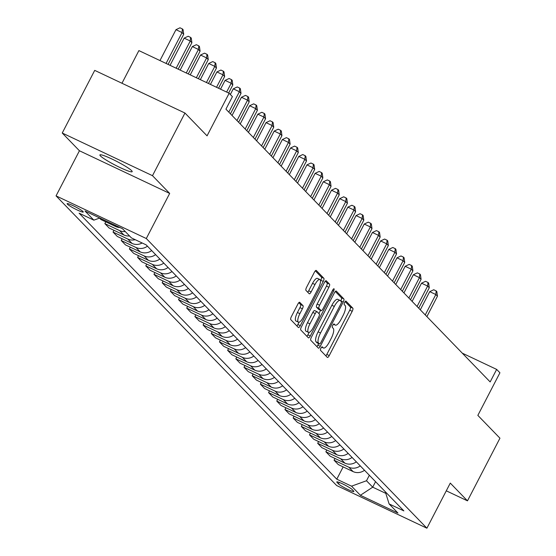 <?xml version="1.0" encoding="UTF-8"?>
<svg xmlns="http://www.w3.org/2000/svg" width="556" height="556" viewBox="0 0 556 556"><rect width="100%" height="100%" fill="white"/><g stroke="black" fill="none" stroke-linecap="round" stroke-linejoin="round"><path stroke-width="0.83" d="M320.944 348.146A1.953 0.612 115.3 0 0 320.499 350.329L327.331 357.383A2.787 0.869 115.3 0 0 327.414 357.445A2.787 0.869 115.3 0 0 329.249 355.583L352.198 311.311A2.787 0.869 115.3 0 0 352.831 308.191L345.999 301.137A1.953 0.612 115.3 0 0 345.936 301.095A1.953 0.612 115.3 0 0 344.657 302.394A1.953 0.612 115.3 0 0 344.213 304.584L345.095 305.494A8.917 2.787 115.3 0 1 343.073 315.488L341.162 319.179A8.917 2.787 115.3 0 1 335.296 325.121A8.917 2.787 115.3 0 1 335.025 324.926L334.142 324.016A1.953 0.612 115.3 0 0 334.08 323.974A1.953 0.612 115.3 0 0 332.801 325.274A1.953 0.612 115.3 0 0 332.356 327.456L333.239 328.367A8.917 2.787 115.3 0 1 331.216 338.361L329.305 342.051A8.917 2.787 115.3 0 1 323.439 347.993A8.917 2.787 115.3 0 1 323.168 347.799L322.285 346.888A1.953 0.612 115.3 0 0 322.223 346.847A1.953 0.612 115.3 0 0 320.944 348.146M100.434 155.93A18.174 2.015 -152.6 0 0 117.698 166.404A18.174 2.015 -152.6 0 0 132.175 171.672A18.174 2.015 -152.6 0 0 131.654 170.685A18.174 2.015 -152.6 0 0 114.39 160.211A18.174 2.015 -152.6 0 0 99.906 154.943A18.174 2.015 -152.6 0 0 100.434 155.93M67.387 204.163A9.091 1.008 -152.6 0 0 76.019 209.397A9.091 1.008 -152.6 0 0 83.261 212.031A9.091 1.008 -152.6 0 0 82.997 211.537A9.091 1.008 -152.6 0 0 74.365 206.304A9.091 1.008 -152.6 0 0 67.123 203.67A9.091 1.008 -152.6 0 0 67.387 204.163M299.774 302.318A2.787 0.869 115.3 0 0 299.691 302.255A2.787 0.869 115.3 0 0 297.856 304.118L291.42 316.538A2.787 0.869 115.3 0 0 290.788 319.658L298.37 327.491A2.787 0.869 115.3 0 0 298.454 327.547A2.787 0.869 115.3 0 0 300.289 325.691L323.238 281.419A2.787 0.869 115.3 0 0 323.87 278.299L316.288 270.466A2.787 0.869 115.3 0 0 316.204 270.404A2.787 0.869 115.3 0 0 314.369 272.266L306.592 287.264A2.787 0.869 115.3 0 0 305.96 290.392L309.205 293.742A2.787 0.869 115.3 0 0 309.289 293.804A2.787 0.869 115.3 0 0 311.124 291.942L314.981 284.505A7.457 2.328 115.3 0 1 319.888 279.536A7.457 2.328 115.3 0 1 318.414 288.057L303.312 317.198A7.457 2.328 115.3 0 1 298.405 322.167A7.457 2.328 115.3 0 1 299.872 313.654L302.388 308.795A2.787 0.869 115.3 0 0 303.02 305.668L299.594 302.235M446.28 490.823L467.478 500.845L499.948 438.197L477.847 415.381L499.927 372.784L496.654 369.406L490.156 381.93L225.924 109.164L232.415 96.633L229.141 93.255L138.896 50.596L121.966 83.261M152.49 175.682L62.244 133.023L79.432 150.766L169.677 193.425L152.49 175.682L184.96 113.035L207.061 135.852L229.141 93.255M169.677 193.425L146.297 238.531L426.904 528.2L336.658 485.541L56.052 195.872L146.297 238.531M467.478 500.845L450.284 483.094L426.904 528.2M311.409 337.172A2.787 0.869 115.3 0 0 310.776 340.293L318.359 348.125A2.787 0.869 115.3 0 0 318.449 348.188A2.787 0.869 115.3 0 0 320.277 346.332L343.226 302.054A2.787 0.869 115.3 0 0 343.858 298.933L336.276 291.101A2.787 0.869 115.3 0 0 336.192 291.045A2.787 0.869 115.3 0 0 334.358 292.901L311.409 337.172M308.365 337.805L300.782 329.979A2.787 0.869 115.3 0 1 301.415 326.852L324.363 282.58A2.787 0.869 115.3 0 1 326.198 280.724A2.787 0.869 115.3 0 1 326.282 280.787L329.527 284.137A2.787 0.869 115.3 0 1 328.895 287.257L319.589 305.216A2.787 0.869 115.3 0 0 318.956 308.337L321.111 310.561A2.787 0.869 115.3 0 0 321.194 310.623A2.787 0.869 115.3 0 0 323.029 308.768L332.717 290.072A1.953 0.612 115.3 0 1 333.996 288.772A1.953 0.612 115.3 0 1 333.614 291.003L310.283 336.012A2.787 0.869 115.3 0 1 308.448 337.867A2.787 0.869 115.3 0 1 308.365 337.805M62.244 133.023L94.715 70.376L184.96 113.035M353.609 491.024L352.163 489.537A8.806 0.973 -152.6 0 0 343.803 484.464A8.806 0.973 -152.6 0 0 336.79 481.913A8.806 0.973 -152.6 0 0 337.04 482.393L338.486 483.88A8.806 0.973 -152.6 0 0 346.847 488.953A8.806 0.973 -152.6 0 0 353.859 491.504A8.806 0.973 -152.6 0 0 353.609 491.024M385.308 491.74L389.103 503.917L403.858 510.894L146.172 244.883L131.418 237.905L122.577 228.78L85.012 211.03L93.853 220.155L79.098 213.177L336.783 479.189L351.545 486.166L366.494 480.752L369.344 475.262M389.103 503.917L397.943 513.042L360.385 495.292L351.545 486.166M79.432 150.766L56.052 195.872M496.654 369.406L462.286 353.157M375.564 481.684L372.715 487.174L385.815 493.367M366.494 480.752L372.715 487.174L360.385 495.292M343.156 466.901L336.783 479.189M334.969 458.45L334.059 460.215L338.312 464.607L353.067 471.585A11.356 10.717 -44.1 0 0 364.521 470.279M326.782 449.999L325.872 451.764L330.125 456.156L344.88 463.134A11.356 10.717 -44.1 0 0 356.333 461.827M318.602 441.547L317.685 443.313L321.938 447.712L336.7 454.683A11.356 10.717 -44.1 0 0 348.146 453.383M310.415 433.096L309.497 434.861L313.758 439.261L328.513 446.232A11.356 10.717 -44.1 0 0 339.959 444.932M302.228 424.645L301.31 426.417L305.571 430.81L320.325 437.78A11.356 10.717 -44.1 0 0 331.772 436.481M294.041 416.201L293.123 417.966L297.384 422.358L312.138 429.336A11.356 10.717 -44.1 0 0 323.592 428.03M285.853 407.75L284.943 409.515L289.196 413.907L303.951 420.885A11.356 10.717 -44.1 0 0 315.405 419.578M277.673 399.298L276.756 401.064L281.009 405.456L295.771 412.434A11.356 10.717 -44.1 0 0 307.218 411.127M269.486 390.847L268.569 392.612L272.829 397.005L287.584 403.983A11.356 10.717 -44.1 0 0 299.031 402.676M261.299 382.396L260.382 384.161L264.642 388.561L279.397 395.531A11.356 10.717 -44.1 0 0 290.844 394.232M253.112 373.945L252.195 375.71L256.455 380.109L271.21 387.08A11.356 10.717 -44.1 0 0 282.663 385.781M244.925 365.494L244.014 367.266L248.268 371.658L263.023 378.629A11.356 10.717 -44.1 0 0 274.476 377.329M236.745 357.049L235.827 358.815L240.081 363.207L254.843 370.185A11.356 10.717 -44.1 0 0 266.289 368.878M228.558 348.598L227.64 350.363L231.894 354.756L246.655 361.734A11.356 10.717 -44.1 0 0 258.102 360.427M220.371 340.147L219.453 341.912L223.714 346.305L238.468 353.282A11.356 10.717 -44.1 0 0 249.915 351.976M212.183 331.696L211.266 333.461L215.526 337.853L230.281 344.831A11.356 10.717 -44.1 0 0 241.735 343.525M203.996 323.245L203.086 325.01L207.339 329.409L222.094 336.38A11.356 10.717 -44.1 0 0 233.548 335.08M195.816 314.793L194.899 316.559L199.152 320.958L213.907 327.929A11.356 10.717 -44.1 0 0 225.361 326.629M187.629 306.349L186.712 308.114L190.965 312.507L205.727 319.478A11.356 10.717 -44.1 0 0 217.174 318.178M179.442 297.898L178.525 299.663L182.785 304.056L197.54 311.033A11.356 10.717 -44.1 0 0 208.986 309.727M171.255 289.447L170.338 291.212L174.598 295.604L189.353 302.582A11.356 10.717 -44.1 0 0 200.799 301.276M163.068 280.995L162.157 282.761L166.411 287.153L181.166 294.131A11.356 10.717 -44.1 0 0 192.619 292.824M154.881 272.544L153.97 274.31L158.224 278.702L172.979 285.68A11.356 10.717 -44.1 0 0 184.432 284.373M146.701 264.093L145.783 265.858L150.037 270.258L164.798 277.229A11.356 10.717 -44.1 0 0 176.245 275.929M138.513 255.642L137.596 257.414L141.856 261.806L156.611 268.777A11.356 10.717 -44.1 0 0 168.058 267.478M130.326 247.198L129.409 248.963L133.669 253.355L148.424 260.333A11.356 10.717 -44.1 0 0 159.871 259.026M122.139 238.746L121.229 240.512L125.482 244.904L140.237 251.882A11.356 10.717 -44.1 0 0 151.691 250.575M113.952 230.295L113.042 232.06L117.295 236.453L132.05 243.431A11.356 10.717 -44.1 0 0 142.162 242.986M105.772 221.844L104.855 223.609L109.108 228.002L123.87 234.98A11.356 10.717 -44.1 0 0 129.506 235.939M99.517 218.105L100.928 219.557L115.683 226.528A11.356 10.717 -44.1 0 0 119.943 227.536M334.059 460.215L348.814 467.193A11.356 10.717 -44.1 0 0 360.26 465.886M325.872 451.764L340.626 458.742A11.356 10.717 -44.1 0 0 352.073 457.435M317.685 443.313L332.439 450.29A11.356 10.717 -44.1 0 0 343.893 448.984M309.497 434.861L324.252 441.839A11.356 10.717 -44.1 0 0 335.706 440.533M301.31 426.417L316.072 433.388A11.356 10.717 -44.1 0 0 327.519 432.088M293.123 417.966L307.885 424.937A11.356 10.717 -44.1 0 0 319.332 423.637M284.943 409.515L299.698 416.486A11.356 10.717 -44.1 0 0 311.145 415.186M276.756 401.064L291.511 408.041A11.356 10.717 -44.1 0 0 302.964 406.735M268.569 392.612L283.324 399.59A11.356 10.717 -44.1 0 0 294.777 398.284M260.382 384.161L275.137 391.139A11.356 10.717 -44.1 0 0 286.59 389.832M252.195 375.71L266.956 382.688A11.356 10.717 -44.1 0 0 278.403 381.381M244.014 367.266L258.769 374.237A11.356 10.717 -44.1 0 0 270.216 372.937M235.827 358.815L250.582 365.785A11.356 10.717 -44.1 0 0 262.029 364.486M227.64 350.363L242.395 357.334A11.356 10.717 -44.1 0 0 253.849 356.035M219.453 341.912L234.208 348.89A11.356 10.717 -44.1 0 0 245.662 347.583M211.266 333.461L226.028 340.439A11.356 10.717 -44.1 0 0 237.475 339.132M203.086 325.01L217.841 331.988A11.356 10.717 -44.1 0 0 229.287 330.681M194.899 316.559L209.654 323.536A11.356 10.717 -44.1 0 0 221.1 322.23M186.712 308.114L201.467 315.085A11.356 10.717 -44.1 0 0 212.92 313.786M178.525 299.663L193.28 306.634A11.356 10.717 -44.1 0 0 204.733 305.334M170.338 291.212L185.099 298.19A11.356 10.717 -44.1 0 0 196.546 296.883M162.157 282.761L176.912 289.739A11.356 10.717 -44.1 0 0 188.359 288.432M153.97 274.31L168.725 281.287A11.356 10.717 -44.1 0 0 180.172 279.981M145.783 265.858L160.538 272.836A11.356 10.717 -44.1 0 0 171.992 271.53M137.596 257.414L152.351 264.385A11.356 10.717 -44.1 0 0 163.805 263.085M129.409 248.963L144.171 255.934A11.356 10.717 -44.1 0 0 155.617 254.634M121.229 240.512L135.984 247.483A11.356 10.717 -44.1 0 0 147.43 246.183M113.042 232.06L127.797 239.038A11.356 10.717 -44.1 0 0 135.171 239.685M104.855 223.609L119.609 230.587A11.356 10.717 -44.1 0 0 125.253 231.539M99.781 218.008L93.853 220.155M325.844 355.854A2.787 0.869 115.3 0 0 326.81 354.436L349.759 310.158A2.787 0.869 115.3 0 0 350.391 307.037L345.144 301.623M340.738 300.998L340.786 300.907A2.787 0.869 115.3 0 0 341.419 297.78L335.317 291.483M316.878 346.596A2.787 0.869 115.3 0 0 317.837 345.179L318.657 343.601M319.443 343.949A1.953 0.612 115.3 0 0 319.498 343.997A1.953 0.612 115.3 0 0 320.784 342.698L340.925 303.833A1.953 0.612 115.3 0 0 341.37 301.644L340.439 300.685A8.917 2.787 115.3 0 0 340.168 300.49A8.917 2.787 115.3 0 0 334.302 306.432L320.534 332.995A8.917 2.787 115.3 0 0 318.505 342.989L319.443 343.949L317.003 342.802A1.953 0.612 115.3 0 0 317.059 342.844A1.953 0.612 115.3 0 0 317.128 342.857M337.999 299.531A8.917 2.787 115.3 0 0 337.728 299.336A8.917 2.787 115.3 0 0 331.862 305.279L334.302 306.432M317.003 342.802L316.072 341.836A8.917 2.787 115.3 0 1 318.095 331.842L331.862 305.279M325.323 281.162L327.088 282.983L329.527 284.137M318.852 309.497A2.787 0.869 115.3 0 1 318.755 309.47A2.787 0.869 115.3 0 1 318.671 309.407L316.517 307.183A2.787 0.869 115.3 0 1 317.149 304.062L326.455 286.104A2.787 0.869 115.3 0 0 327.088 282.983M320.562 310.324L318.887 313.556M309.129 332.391L307.843 334.858L310.283 336.012M309.928 323.849A7.457 2.328 115.3 0 0 308.462 332.363A7.457 2.328 115.3 0 0 313.369 327.394L318.692 317.128A2.787 0.869 115.3 0 0 319.325 314.001L317.17 311.784A2.787 0.869 115.3 0 0 317.087 311.721A2.787 0.869 115.3 0 0 315.252 313.577L309.928 323.849L307.489 322.695A7.457 2.328 115.3 0 0 306.022 331.209L308.462 332.363M316.99 311.694L314.731 310.63A2.787 0.869 115.3 0 0 314.647 310.568A2.787 0.869 115.3 0 0 312.813 312.423L315.252 313.577M307.489 322.695L312.813 312.423M306.884 336.276A2.787 0.869 115.3 0 0 307.843 334.858M298.405 322.167L295.966 321.014A7.457 2.328 115.3 0 1 297.432 312.5L299.948 307.642A2.787 0.869 115.3 0 0 300.581 304.514L298.822 302.7M319.888 279.536L317.448 278.382A7.457 2.328 115.3 0 0 312.541 283.351L314.981 284.505M307.718 292.213A2.787 0.869 115.3 0 0 308.684 290.795L312.541 283.351M320.506 280.836L320.798 280.266A2.787 0.869 115.3 0 0 321.431 277.145L315.328 270.848M296.89 325.955A2.787 0.869 115.3 0 0 297.849 324.537L299.065 322.195M426.89 316.621L437.461 296.216L435.828 294.52L429.732 291.643L420.301 309.824M429.732 291.643L433.736 289.752L436.175 290.906L435.828 294.52L425.25 314.925M436.175 290.906L436.835 291.587L437.461 296.216M418.703 308.17L429.281 287.765L427.64 286.076L421.545 283.192L412.121 301.373M421.545 283.192L425.555 281.308L427.995 282.455L427.64 286.076L417.063 306.481M427.995 282.455L428.648 283.136L429.281 287.765M410.516 299.719L421.094 279.314L419.453 277.625L413.358 274.74L403.934 292.922M413.358 274.74L417.368 272.857L419.808 274.011L419.453 277.625L408.875 298.03M419.808 274.011L420.461 274.685L421.094 279.314M402.329 291.268L412.906 270.862L411.266 269.173L405.171 266.289L395.747 284.47M405.171 266.289L409.181 264.406L411.621 265.56L411.266 269.173L400.695 289.579M411.621 265.56L412.274 266.234L412.906 270.862M394.141 282.816L404.719 262.411L403.086 260.722L396.984 257.838L387.56 276.019M396.984 257.838L400.994 255.955L403.434 257.108L403.086 260.722L392.508 281.127M403.434 257.108L404.087 257.782L404.719 262.411M385.961 274.365L396.532 253.96L394.899 252.271L388.797 249.394L379.373 267.575M388.797 249.394L392.807 247.503L395.247 248.657L394.899 252.271L384.321 272.676M395.247 248.657L395.9 249.331L396.532 253.96M377.774 265.914L388.352 245.516L386.712 243.82L380.617 240.943L371.193 259.124M380.617 240.943L384.627 239.052L387.059 240.206L386.712 243.82L376.134 264.225M387.059 240.206L387.72 240.88L388.352 245.516M369.587 257.47L380.165 237.065L378.525 235.376L372.43 232.491L363.005 250.673M372.43 232.491L376.44 230.601L378.879 231.755L378.525 235.376L367.947 255.774M378.879 231.755L379.533 232.436L380.165 237.065M361.4 249.018L371.978 228.613L370.338 226.924L364.243 224.04L354.818 242.221M364.243 224.04L368.253 222.157L370.692 223.303L370.338 226.924L359.767 247.33M370.692 223.303L371.345 223.985L371.978 228.613M353.213 240.567L363.791 220.162L362.158 218.473L356.055 215.589L346.631 233.77M356.055 215.589L360.066 213.706L362.505 214.859L362.158 218.473L351.58 238.878M362.505 214.859L363.158 215.533L363.791 220.162M345.033 232.116L355.604 211.711L353.97 210.022L347.868 207.138L338.444 225.319M347.868 207.138L351.878 205.254L354.318 206.408L353.97 210.022L343.393 230.427M354.318 206.408L354.971 207.082L355.604 211.711M336.846 223.665L347.424 203.26L345.783 201.571L339.688 198.687L330.264 216.868M339.688 198.687L343.691 196.803L346.131 197.957L345.783 201.571L335.205 221.976M346.131 197.957L346.791 198.631L347.424 203.26M328.659 215.214L339.236 194.808L337.596 193.12L331.501 190.242L322.077 208.424M331.501 190.242L335.511 188.352L337.951 189.506L337.596 193.12L327.018 213.525M337.951 189.506L338.604 190.18L339.236 194.808M320.471 206.762L331.049 186.364L329.409 184.668L323.314 181.791L313.89 199.972M323.314 181.791L327.324 179.901L329.764 181.054L329.409 184.668L318.838 205.074M329.764 181.054L330.417 181.729L331.049 186.364M312.284 198.318L322.862 177.913L321.229 176.224L315.127 173.34L305.703 191.521M315.127 173.34L319.137 171.45L321.576 172.603L321.229 176.224L310.651 196.622M321.576 172.603L322.23 173.284L322.862 177.913M304.104 189.867L314.675 169.462L313.042 167.773L306.94 164.889L297.516 183.07M306.94 164.889L310.95 163.005L313.389 164.159L313.042 167.773L302.464 188.178M313.389 164.159L314.043 164.833L314.675 169.462M295.917 181.416L306.495 161.011L304.855 159.322L298.76 156.438L289.335 174.619M298.76 156.438L302.763 154.554L305.202 155.708L304.855 159.322L294.277 179.727M305.202 155.708L305.863 156.382L306.495 161.011M287.73 172.965L298.308 152.559L296.668 150.871L290.573 147.986L281.148 166.168M290.573 147.986L294.583 146.103L297.022 147.257L296.668 150.871L286.09 171.276M297.022 147.257L297.675 147.931L298.308 152.559M279.543 164.513L290.121 144.108L288.481 142.419L282.385 139.535L272.961 157.716M282.385 139.535L286.396 137.652L288.835 138.805L288.481 142.419L277.91 162.825M288.835 138.805L289.488 139.48L290.121 144.108M271.356 156.062L281.934 135.657L280.3 133.968L274.198 131.091L264.774 149.272M274.198 131.091L278.209 129.201L280.648 130.354L280.3 133.968L269.723 154.373M280.648 130.354L281.301 131.028L281.934 135.657M263.169 147.618L273.747 127.213L272.113 125.517L266.011 122.64L256.587 140.821M266.011 122.64L270.021 120.749L272.461 121.903L272.113 125.517L261.535 145.922M272.461 121.903L273.114 122.584L273.747 127.213M254.989 139.167L265.566 118.762L263.926 117.073L257.831 114.189L248.407 132.37M257.831 114.189L261.834 112.305L264.274 113.452L263.926 117.073L253.348 137.471M264.274 113.452L264.934 114.133L265.566 118.762M246.801 130.716L257.379 110.31L255.739 108.622L249.644 105.737L240.22 123.918M249.644 105.737L253.654 103.854L256.094 105.008L255.739 108.622L245.161 129.027M256.094 105.008L256.747 105.682L257.379 110.31M238.614 122.264L249.192 101.859L247.552 100.17L241.457 97.286L232.033 115.467M241.457 97.286L245.467 95.403L247.906 96.556L247.552 100.17L236.981 120.576M247.906 96.556L248.56 97.23L249.192 101.859M230.427 113.813L241.005 93.408L239.372 91.719L233.27 88.835L230.344 94.492M233.27 88.835L237.28 86.951L239.719 88.105L239.372 91.719L228.794 112.124M239.719 88.105L240.373 88.779L241.005 93.408M228.641 93.019L232.818 84.957L231.185 83.268L225.083 80.384L220.53 89.182M225.083 80.384L229.093 78.5L231.532 79.654L231.185 83.268L226.626 92.06M231.532 79.654L232.186 80.328L232.818 84.957M218.55 88.244L224.631 76.506L222.998 74.817L216.903 71.939L210.432 84.408M216.903 71.939L220.906 70.049L223.345 71.203L222.998 74.817L216.534 87.292M223.345 71.203L224.005 71.877L224.631 76.506M208.458 83.476L216.451 68.061L214.811 66.366L208.715 63.488L200.341 79.64M208.715 63.488L212.726 61.598L215.165 62.752L214.811 66.366L206.436 82.524M215.165 62.752L215.818 63.433L216.451 68.061M198.367 78.702L208.264 59.61L206.624 57.921L200.528 55.037L190.249 74.865M200.528 55.037L204.538 53.154L206.978 54.3L206.624 57.921L196.344 77.75M206.978 54.3L207.631 54.981L208.264 59.61M188.269 73.934L200.077 51.159L198.436 49.47L192.341 46.586L180.158 70.098M192.341 46.586L196.351 44.702L198.791 45.856L198.436 49.47L186.253 72.982M198.791 45.856L199.444 46.53L200.077 51.159M178.177 69.166L191.889 42.708L190.256 41.019L184.154 38.135L170.06 65.33M184.154 38.135L188.164 36.251L190.604 37.405L190.256 41.019L176.162 68.207M190.604 37.405L191.257 38.079L191.889 42.708M168.086 64.392L183.702 34.257L182.069 32.568L175.974 29.683L159.968 60.555M175.974 29.683L179.977 27.8L182.417 28.954L182.069 32.568L166.063 63.44M182.417 28.954L183.077 29.628L183.702 34.257M348.814 467.193L353.067 471.585M340.626 458.742L344.88 463.134M332.439 450.29L336.7 454.683M324.252 441.839L328.513 446.232M316.072 433.388L320.325 437.78M307.885 424.937L312.138 429.336M299.698 416.486L303.951 420.885M291.511 408.041L295.771 412.434M283.324 399.59L287.584 403.983M275.137 391.139L279.397 395.531M266.956 382.688L271.21 387.08M258.769 374.237L263.023 378.629M250.582 365.785L254.843 370.185M242.395 357.334L246.655 361.734M234.208 348.89L238.468 353.282M226.028 340.439L230.281 344.831M217.841 331.988L222.094 336.38M209.654 323.536L213.907 327.929M201.467 315.085L205.727 319.478M193.28 306.634L197.54 311.033M185.099 298.19L189.353 302.582M176.912 289.739L181.166 294.131M168.725 281.287L172.979 285.68M160.538 272.836L164.798 277.229M152.351 264.385L156.611 268.777M144.171 255.934L148.424 260.333M135.984 247.483L140.237 251.882M127.797 239.038L132.05 243.431M119.609 230.587L123.87 234.98M113.883 224.673L115.683 226.528M339.236 482.427L338.486 483.88M337.325 481.843L337.04 482.393M321.674 347.097L323.168 347.799M333.53 324.217L335.025 324.926M350.391 307.037L352.831 308.191M349.759 310.158L352.198 311.311M326.81 354.436L329.249 355.583M341.419 297.78L343.858 298.933M340.786 300.907L343.226 302.054M317.837 345.179L320.277 346.332M318.095 331.842L320.534 332.995M316.072 341.836L318.505 342.989M326.455 286.104L328.895 287.257M317.149 304.062L319.589 305.216M316.517 307.183L318.956 308.337M318.671 309.407L321.111 310.561M332.509 290.475L333.614 291.003M300.581 304.514L303.02 305.668M299.948 307.642L302.388 308.795M297.432 312.5L299.872 313.654M308.684 290.795L311.124 291.942M321.431 277.145L323.87 278.299M320.798 280.266L323.238 281.419M297.849 324.537L300.289 325.691M321.625 347.139L323.439 347.993M333.482 324.266L335.296 325.121M317.059 342.844L319.498 343.997M337.728 299.336L340.168 300.49M318.755 309.47L321.194 310.623M314.647 310.568L317.087 311.721"/></g></svg>
